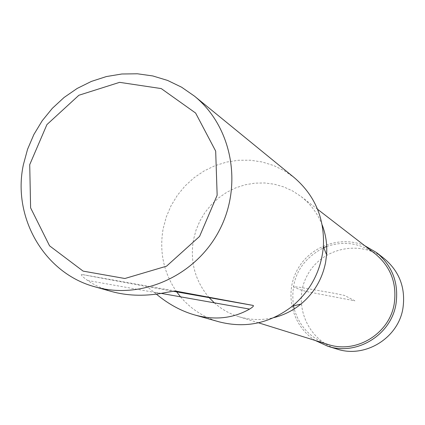 <?xml version="1.0" encoding="UTF-8"?>
<svg xmlns="http://www.w3.org/2000/svg" width="425" height="425" viewBox="0 0 425 425"><rect width="100%" height="100%" fill="white"/><g stroke="black" fill="none" stroke-linecap="round" stroke-linejoin="round"><path stroke-width="0.32" stroke-dasharray="2.12 1.59" d="M328.105 344.478C310.733 338.443 299.434 326.591 294.196 308.933M293.489 305.883C290.084 279.443 300.183 260.031 323.792 247.648M326.697 246.479C344.165 240.635 360.358 243.089 375.264 253.852M322.182 224.952C317.645 213.456 310.585 203.958 300.99 196.462L292.788 191.059L283.873 186.958L274.449 184.243L264.722 182.968L254.894 183.154L245.172 184.79L235.769 187.834L226.876 192.222L218.684 197.859L211.363 204.622L205.057 212.367L199.909 220.936L196.026 230.143L193.476 239.796C189.858 261.673 195.08 280.952 209.148 297.633M214.317 302.828C221.372 309.134 229.431 313.719 238.483 316.577C250.128 320.131 261.959 320.466 273.976 317.587M176.678 291.874C163.657 272.845 159.147 251.791 163.152 228.708L166.281 216.931L171.062 205.711L177.39 195.288L185.135 185.879L194.129 177.692L204.181 170.903L215.077 165.66L226.583 162.084L238.457 160.257L250.442 160.225L262.273 161.999L273.689 165.548L284.437 170.797L294.275 177.65M219.22 321.868C203.788 317.379 190.883 309.028 180.503 296.815M111.462 291.486L98.786 286.832L92.198 283.401L87.608 280.479C82.896 277.095 80.846 275.065 81.451 274.391L147.008 286.615L156.379 294.137M384.131 258.512C359.858 239.174 321.029 248.142 306.993 275.91C292.31 303.333 307.243 340.282 337.009 349.063M315.212 340.462C292.474 326.225 284.277 294.53 296.878 270.64C309.209 246.617 339.873 235.142 364.581 245.597M354.907 300.842L344.516 295.433L333.147 293.091L299.354 287.22L293.383 286.689L299.673 289.6L306.207 291.47L354.907 300.842M87.608 280.479L160.73 293.484M147.008 286.615L173.203 291.258M175.892 291.12L81.451 274.391M161.266 293.393L154.009 292.103M317.571 209.27L300.99 196.462M258.485 322.803L238.483 316.577M147.039 286.625L173.198 291.258"/><path stroke-width="0.64" d="M317.571 209.27L375.264 253.852C390.74 266.778 397.062 283.39 394.23 303.7C389.619 333.625 356.203 354.078 328.105 344.478L258.485 322.803M294.196 308.933L293.489 305.883M323.792 247.648L326.697 246.479M209.148 297.633L214.317 302.828M273.976 317.587C283.9 315.1 292.889 310.59 300.942 304.061C314.086 293.038 322.315 279.092 325.624 262.225L326.581 254.798C327.308 244.455 325.842 234.504 322.182 224.952M194.4 96.082C231.912 126.39 243.18 184.923 219.369 230.308C195.861 275.846 141.456 300.204 95.11 286.875C44.274 273.424 12.081 217.324 23.37 164.741L27.561 149.265L33.883 134.497L42.197 120.753L52.333 108.322L64.079 97.474L77.185 88.437L91.38 81.414L106.362 76.564L121.81 73.998L137.403 73.785L152.788 75.948L167.636 80.447L181.613 87.205L194.4 96.082L294.275 177.65C314.978 195.489 324.679 218.471 323.388 246.606C321.146 270.661 310.818 290.509 292.4 306.149C270.103 323.351 245.708 328.589 219.22 321.868L194.687 314.952C181.236 311.105 168.465 304.167 156.379 294.137M180.503 296.815L176.678 291.874M29.723 164.661L46.92 124.589L78.896 95.248L119.606 82.344L161.245 88.581L195.612 113.039L215.677 151.109L217.154 195.24L199.58 236.417L166.547 266.172L124.886 278.502L83.125 271.123L49.56 245.82L30.605 207.836L29.723 164.661M95.11 286.875L111.462 291.486C126.645 295.688 143.071 296.353 160.73 293.484C167.508 292.103 172.566 291.316 175.892 291.12L253.204 305.442C253.927 305.968 252.716 307.19 249.571 309.097C233.033 318.484 214.737 320.434 194.687 314.952M327.829 346.258L337.009 349.063C365.107 358.503 398.353 338.066 402.942 308.231C405.763 288.028 399.495 271.453 384.131 258.512L376.566 252.604C392.434 265.976 398.905 283.108 395.983 304.002C391.223 334.863 356.851 356.012 327.829 346.258L315.212 340.462M364.581 245.597L376.566 252.604M173.203 291.258L253.173 305.432M249.571 309.097L161.266 293.393M326.581 254.798L323.388 246.606M300.942 304.061L292.4 306.149M173.198 291.258L253.204 305.442"/></g></svg>
